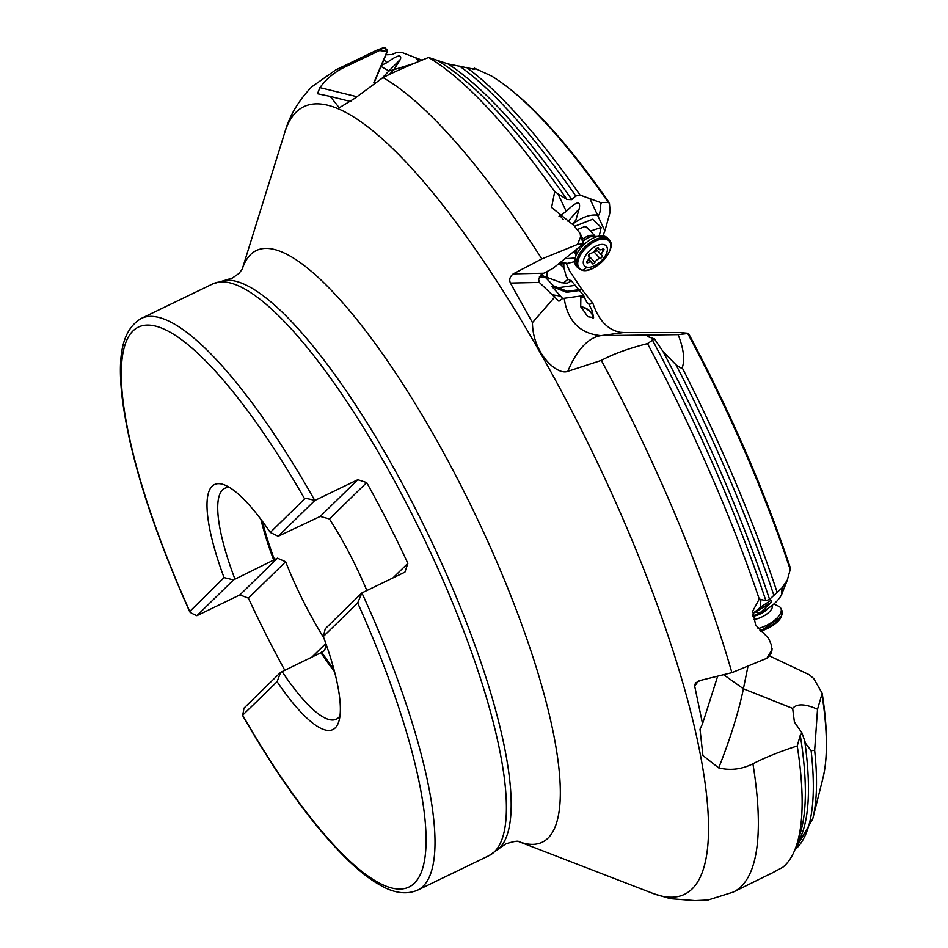 <?xml version="1.0" encoding="UTF-8"?>
<svg xmlns="http://www.w3.org/2000/svg" width="948" height="948" viewBox="0 0 948 948"><rect width="100%" height="100%" fill="white"/><g stroke="black" fill="none" stroke-linecap="round" stroke-linejoin="round"><path stroke-width="1.42" d="M385.966 54.818L392.022 54.557L396.501 52.472L401.679 52.389L421.931 60.162M566.312 263.497L569.665 271.069L582.048 289.626L592.95 303.431L588.981 304.272L592.287 311.074L593.602 317.651L587.819 316.715L580.721 306.5L580.863 297.257L584.158 296.89L583.755 295.598L562.65 298.478L558.905 301.203L539.341 282.433L538.571 278.949L541.367 274.47L552.862 268.462L583.316 243.849L577.486 244.454L580.555 236.976L580.212 233.564L574.014 225.588L551.582 207.47L554.71 191.674L566.987 199.483L571.81 199.649L575.78 196.011L580.022 195.063L600.546 202.528L609.019 202.351C564.901 139.107 525.69 96.969 491.384 75.935L474.273 68.126L474.758 69.346L447.93 63.895L428.591 57.484C409.998 64.938 394.783 71.645 382.968 77.594L354.564 98.497L339.254 107.776L330.2 96.412L317.473 93.733L319.914 87.643C326.491 78.767 334.68 71.965 344.503 67.237A456.616 114.329 -115.8 0 0 335.865 69.868L311.797 86.801C298.43 100.713 289.424 115.917 284.779 132.412A437.407 109.518 -115.8 0 1 296.226 112.054A437.407 109.518 -115.8 0 1 576.479 420.071A437.407 109.518 -115.8 0 1 692.076 888.963A437.407 109.518 -115.8 0 1 652.52 893.265L653.35 893.585M769.184 655.779L809.248 674.727L813.787 678.614L822.189 693.308L817.52 709.27L814.664 750.33L811.121 750.662L805.587 743.386L801.972 732.923L800.266 735.221L797.244 745.946C779.671 751.622 764.894 757.57 752.925 763.78C741.763 769.349 730.351 770.724 718.691 767.892L702.906 755.497L700.015 729.202L702.539 723.774L694.694 686.139L695.453 682.963L700.667 680.356L731.892 672.665A456.616 114.329 -115.8 0 0 601.328 360.394L567.828 371.32C557.317 375.752 532.693 353.687 532.444 322.628L510.415 283.049C508.946 279.696 509.87 276.638 513.212 273.877L541.829 258.923A456.616 114.329 -115.8 0 0 382.968 77.594M771.909 650.47L770.89 653.942L766.837 658.303L771.459 650.577L771.565 645.387L768.567 638.324L755.651 624.993L752.712 611.152L759.253 599.041L765.877 600.736L769.551 599.385L782.088 587.796L787.302 580.105L790.217 569.594A410.567 102.799 -115.8 0 0 687.75 333.542L678.116 334.656C683.603 348.426 684.977 359.482 682.252 367.824C682.157 368.76 680.083 367.753 676.019 364.814L663.019 351.495L654.487 338.91L647.484 343.614C628.465 348.461 613.083 354.054 601.328 360.394M490.851 75.65A410.567 102.799 -115.8 0 1 608.024 201.995L609.469 203.5L610.157 212.032L604.86 230.897M790.217 569.594L789.803 567.094M688.201 333.293L679.763 332.558L623.713 332.523L600.973 335.639L678.116 334.656M592.95 303.431C598.555 320.163 607.632 329.786 620.182 332.31L623.713 332.523M770.084 873.914L733.266 892.092L708.109 899.996L694.837 900.6L670.378 898.68L653.693 893.715M554.71 191.674A456.616 114.329 -115.8 0 0 428.591 57.484M759.253 599.041A456.616 114.329 -115.8 0 0 647.484 343.614M769.278 874.494L782.906 867.183A456.616 114.329 -115.8 0 0 796.924 844.076A456.616 114.329 -115.8 0 0 797.244 745.946M373.773 82.867L387.092 51.5L379.532 50.552L344.503 67.237M379.532 50.552L383.999 47.471L376.664 50.268L335.865 69.868M387.092 51.5L383.999 47.471M577.486 244.454L541.829 258.923M766.837 658.303L731.892 672.665M717.269 677.465L702.539 723.774M786.959 580.816L781.508 594.846C777.846 601.577 770.629 607.632 759.858 613L771.542 602.241L771.186 600.202L760.32 607.289L754.063 612.598L752.736 615.216M782.1 593.472L781.508 594.846L782.088 587.796M801.972 732.923L794.4 722.032L792.658 708.405C796.901 703.475 805.196 703.76 817.52 709.27M755.035 611.365L755.615 611.958L753.968 612.728M759.858 613L752.807 615.904M323.754 637.743A124.911 31.272 64.2 0 1 285.644 561.749L248.4 598.152L239.903 594.894L196.888 615.69L233.528 579.892L277.48 558.182L239.903 594.894M248.4 598.152A317.497 79.49 -115.8 0 0 284.744 670.212M392.958 577.913L407.853 563.373A317.497 79.49 -115.8 0 0 366.686 482.568L329.442 518.959A124.911 31.272 64.2 0 1 366.852 590.533M325.839 643.502L311.963 657.059M407.853 563.373L404.915 572.142L361.899 592.927L325.271 628.725L323.315 636.535A136.062 34.069 64.2 0 1 338.803 721.57A136.062 34.069 64.2 0 1 277.089 681.695L242.487 715.313C279.364 779.386 314.594 827.746 348.177 860.405C359.434 871.2 369.969 879.377 379.793 884.934C393.787 893.17 406.372 894.912 417.558 890.172A317.497 79.49 -115.8 0 0 423.057 886.273A317.497 79.49 -115.8 0 0 361.899 592.927L357.68 602.952L323.315 636.535M366.686 482.568L357.811 479.7L314.795 500.485A317.497 79.49 -115.8 0 0 141.24 318.445C118.927 331.646 118.808 363.949 121.711 393.941C128.573 452.931 151.218 525.476 189.636 611.602L224.048 577.605L233.528 579.892M357.811 479.7L320.234 516.411L329.442 518.959M224.048 577.605A136.062 34.069 64.2 0 1 224.415 484.902A136.062 34.069 64.2 0 1 270.275 532.444L304.64 498.861C305.126 498.162 308.503 498.707 314.795 500.485L278.167 536.272L320.234 516.411M333.838 669.051A124.911 31.272 64.2 0 1 321.585 652.082L320.91 652.734A128.193 32.102 -115.8 0 0 334.526 671.658M260.878 519.267A128.193 32.102 -115.8 0 0 273.806 560.292M274.482 559.628A124.911 31.272 64.2 0 1 262.489 521.424M320.91 652.734L280.632 672.345L243.992 708.132L242.724 715.278A310.932 77.855 -115.8 0 0 414.383 883.204A310.932 77.855 -115.8 0 0 357.68 602.952M321.585 652.082L324.583 650.624L326.231 644.628M278.167 536.272L270.275 532.444M229.641 487.545A128.193 32.102 -115.8 0 0 224.759 488.339A128.193 32.102 -115.8 0 0 234.938 579.074M280.632 672.345L277.089 681.695M282.042 671.528A128.193 32.102 -115.8 0 0 336.327 719.177A128.193 32.102 -115.8 0 0 339.988 715.847M196.888 615.69C191.259 613.261 188.865 611.768 189.683 611.187A310.932 77.855 -115.8 0 1 132.981 330.935A310.932 77.855 -115.8 0 1 304.64 498.861M277.48 558.182L285.644 561.749M387.116 51.002L386.772 49.616M387.021 49.96L387.578 51.026L374.152 82.63M413.743 63.563L393.906 69.702L400.447 59.345C401.845 53.977 397.307 55.102 386.843 62.698L381.511 65.294M473.182 69.488L474.273 68.126M351.139 101.673L330.2 96.412M381.013 66.467L388.929 70.946L382.293 77.937M393.906 69.702L389.332 74.501M583.316 243.849L582.356 238.126M572.651 224.131L575.863 220.078L579.216 208.75C580.899 200.312 576.585 201.189 566.264 211.392L558.953 216.594M600.546 202.528L600.759 204.578C600.297 212.459 599.302 216.014 597.738 215.232C590.343 214.141 581.882 217.187 572.391 224.344M602.928 235.874L604.848 230.897L590.177 199.246M563.776 263.544L563.894 267.786L566.181 276.2L568.006 279.198L571.383 280.869L583.755 295.598M584.158 296.89L586.599 301.95L588.981 304.272M654.487 338.91L647.543 336.54L650.328 335.402M554.876 296.914L532.444 322.628M562.65 298.478L551.855 286.462L553.537 285.869L567.283 291.273L579.429 289.602M579.157 290.55L566.537 292.28L551.855 286.462M567.283 291.273L566.537 292.28M558.23 287.682L575.507 285.312M553.537 285.869L544.685 276.567L561.536 282.705L567.307 283.168L571.383 280.869M560.185 215.919L563.242 219.45M560.256 262.489L567.615 263.366L574.737 261.624M574.618 226.311L592.701 219.237L601.162 227.437L599.361 235.495M574.678 258.01L564.878 258.757M544.685 276.567L540.881 274.908M590.628 231.253L585.307 226.371L577.261 229.582M594.74 235.756L587.606 227.935A13.118 6.861 137.6 0 0 583.648 226.596M593.223 318.09A10.487 5.972 28.8 0 0 591.445 312.603A10.487 5.972 28.8 0 0 580.769 306.678M592.429 318.398A9.836 5.605 28.8 0 0 590.96 312.686A9.836 5.605 28.8 0 0 580.911 307.116M578.043 268.047L576.443 266.293A20.986 10.985 -42.4 0 1 574.844 262.62A20.986 10.985 -42.4 0 1 584.454 244.122A20.986 10.985 -42.4 0 1 603.781 236.04A20.986 10.985 137.6 0 1 603.935 236.076A20.986 10.985 137.6 0 1 607.443 238.007L609.043 239.749A20.986 10.985 137.6 0 0 605.381 237.794A20.986 10.985 137.6 0 0 583.447 248.483A20.986 10.985 137.6 0 0 578.043 268.047L582.179 270.287C595.226 274.043 618.487 247.748 609.043 239.749M587.013 267.194A14.753 7.726 -42.4 0 1 586.587 254.088A14.753 7.726 -42.4 0 1 603.663 244.537A14.753 7.726 137.6 0 1 604.089 257.643A14.753 7.726 137.6 0 1 587.013 267.194A52.46 41.759 -78.5 0 1 582.854 270.144A20.181 10.558 137.6 0 0 606.199 257.086A20.181 10.558 137.6 0 0 605.618 239.169A20.181 10.558 137.6 0 0 582.262 252.227A20.181 10.558 137.6 0 0 582.854 270.144M599.977 258.437A1.92 1.007 137.6 0 0 601.802 257.264A1.92 1.007 137.6 0 0 602.134 255.664A1.92 1.007 137.6 0 0 602.063 255.605A4.539 2.382 137.6 0 1 601.885 255.45A4.539 2.382 137.6 0 1 603.284 250.971A1.92 1.007 137.6 0 0 603.876 249.087A1.92 1.007 137.6 0 0 602.43 249.17A4.539 2.382 137.6 0 1 599.006 249.371A4.539 2.382 137.6 0 1 598.65 248.4A1.92 1.007 137.6 0 0 598.496 247.997A1.92 1.007 137.6 0 0 597.121 248.032A1.92 1.007 137.6 0 0 595.711 249.431A4.539 2.382 137.6 0 1 590.687 253.294A1.92 1.007 137.6 0 0 588.874 254.467A1.92 1.007 137.6 0 0 588.542 256.067A1.92 1.007 137.6 0 0 588.613 256.126A4.539 2.382 137.6 0 1 588.779 256.28A4.539 2.382 137.6 0 1 587.381 260.759A1.92 1.007 137.6 0 0 586.788 262.643A1.92 1.007 137.6 0 0 588.234 262.56A4.539 2.382 137.6 0 1 591.659 262.359A4.539 2.382 137.6 0 1 592.026 263.331A1.92 1.007 137.6 0 0 592.18 263.734A1.92 1.007 137.6 0 0 593.543 263.698A1.92 1.007 137.6 0 0 594.965 262.3A4.539 2.382 137.6 0 1 599.977 258.437L594.123 252.014L596.316 251.125L595.996 248.98L601.885 255.45M593.59 251.943L596.055 250.924L595.901 249.229M588.921 256.481L590.059 253.495M594.965 262.3L588.696 255.818L589.241 254.064M758.021 628.595A20.986 9.148 -25.5 0 0 780.441 613.486A20.986 9.148 154.5 0 0 780.891 608.391L781.958 610.642A20.986 9.148 154.5 0 1 781.519 615.738A20.986 9.148 154.5 0 1 759.905 630.621M773.829 604.03L779.102 606.483A20.986 9.148 154.5 0 1 780.891 608.391M466.463 67.391A444.091 111.189 64.2 0 1 580.022 195.063M814.664 750.33A444.091 111.189 64.2 0 1 812.732 818.965L822.888 778.391A410.567 102.799 -115.8 0 0 822.07 695.085M682.252 367.824A444.091 111.189 64.2 0 1 777.218 592.571M575.78 196.011A446.259 111.734 -115.8 0 0 459.531 66.111M773.9 595.486A446.259 111.734 -115.8 0 0 676.019 364.814M794.898 849.775A446.259 111.734 -115.8 0 0 811.121 750.662M566.987 199.483A448.179 112.22 -115.8 0 0 437.692 60.767M447.93 63.895A446.259 111.734 64.2 0 1 571.81 199.649M765.877 600.736A448.179 112.22 -115.8 0 0 652.236 339.74M663.019 351.495A446.259 111.734 64.2 0 1 769.551 599.385M804.852 741.905A446.259 111.734 64.2 0 1 796.889 844.182M796.924 844.076L800.242 833.422A448.179 112.22 -115.8 0 0 800.266 735.221M733.266 892.092A456.616 114.329 -115.8 0 0 741.182 886.487A456.616 114.329 -115.8 0 0 752.925 763.78M698.581 680.806L694.694 686.139M771.245 653.113L771.459 650.577M760.32 607.289L760.96 599.468M787.302 580.105L786.425 582.345M748.031 666.029L743.398 688.793L792.658 708.405M724.568 675.367L743.398 688.793A124.591 25.975 111.7 0 1 718.691 767.892M771.542 602.241L755.615 611.958L759.727 613.06M652.52 893.265L518.793 841.599A328.577 82.275 64.2 0 0 547.968 838.162A328.577 82.275 -115.8 0 0 461.131 485.933A328.577 82.275 -115.8 0 0 250.604 254.562A328.577 82.275 64.2 0 0 242.19 269.279M518.959 841.646C518.153 840.615 513.78 841.362 505.853 843.85L499.217 848.448A316.561 79.265 -115.8 0 0 499.264 848.401A316.561 79.265 -115.8 0 0 427.335 532.669A316.561 79.265 -115.8 0 0 224.664 280.383L212.625 283.95L141.24 318.445M499.217 848.448L488.955 855.665A317.497 79.49 -115.8 0 0 494.453 851.766A317.497 79.49 -115.8 0 0 416.516 523.272A317.497 79.49 -115.8 0 0 212.625 283.95M356.519 96.613L319.914 87.643M386.843 62.698L383.869 59.736M419.158 61.3L415.188 57.366M400.447 59.345L388.929 70.946L393.799 69.796M543.263 273.237L513.212 273.877M583.281 242.724L580.555 236.976M566.264 211.392L557.874 193.665M601.293 202.671L600.759 204.578M579.323 289.946L582.048 289.626M564.167 298.276C567.651 321.171 579.915 333.637 600.973 335.639A124.591 51.559 89.7 0 0 567.828 371.32M539.341 282.433L510.415 283.049M551.689 294.65L560.695 296.143M539.436 276.686L545.835 277.74M579.216 208.75L568.065 221.382M558.965 263.532L562.508 263.177M557.969 264.326L567.615 263.366M563.361 283.025L568.006 279.198M546.83 271.412L547.043 277.717M559.936 264.137L563.894 267.786M601.162 227.437L590.628 231.016M575.436 253.14A13.118 6.861 -42.4 0 1 575.152 250.45M582.7 239.133A13.118 6.861 -42.4 0 1 593.235 235.388A13.118 6.861 137.6 0 1 594.432 235.803M574.844 262.62L576.704 249.454A14.576 7.631 -42.4 0 1 576.905 249.028M583.139 241.148A14.576 7.631 -42.4 0 1 590.651 236.727L603.935 236.076M601.885 249.443L603.284 250.971M587.013 261.21L588.234 262.56M598.105 247.807L598.65 248.4M752.854 616.283A13.118 5.724 -25.5 0 0 767.975 608.426M772.3 605.286A14.576 6.363 154.5 0 1 771.873 608.545A14.576 6.363 -25.5 0 1 753.53 619.601M781.282 616.875A20.181 8.805 154.5 0 1 760.533 631.178L781.543 616.555L781.958 610.642M822.888 778.391C827.971 757.405 827.734 729.048 822.189 693.308M688.485 333.376C730.564 412.416 764.479 490.495 790.241 567.603M794.78 850.072L812.732 818.965M771.909 650.506L772.075 648.515M784.683 586.895L787.847 578.837M782.775 591.777L782.005 593.732M242.178 269.303L284.779 132.412M242.261 269.137L238.967 273.451L232.379 278.037L224.664 280.383M488.955 855.665L417.558 890.172M386.903 49.723L384.568 47.4M582.297 237.984L580.212 233.564M558.254 264.314L557.507 264.563M573.706 251.623L575.365 253.436M588.649 259.053L591.659 262.359M597.619 247.843L599.006 249.371"/></g></svg>
